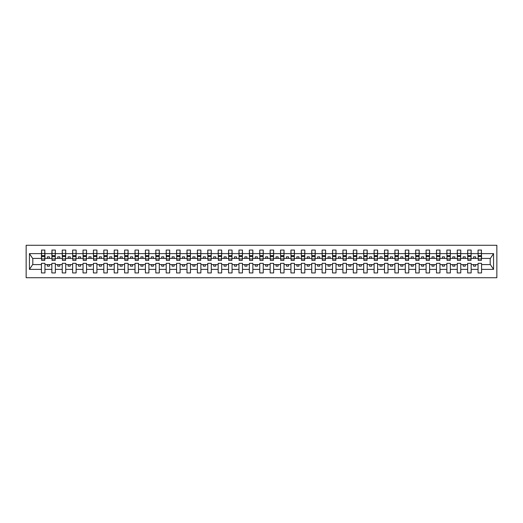 <?xml version="1.0" encoding="UTF-8"?>
<svg xmlns="http://www.w3.org/2000/svg" width="523" height="523" viewBox="0 0 523 523"><rect width="100%" height="100%" fill="white"/><g stroke="black" fill="none" stroke-linecap="round" stroke-linejoin="round"><path stroke-width="0.78" d="M26.15 277.72L496.85 277.72L496.85 245.28L26.15 245.28L26.15 277.72M481.382 259.67L481.546 258.421L490.365 258.421L493.555 253.622L493.555 269.378L481.546 269.378L481.546 263.331L478.055 263.331L478.055 264.579L471.151 264.579L471.151 263.331L467.66 263.331L467.66 264.579L460.756 264.579L460.756 263.331L457.265 263.331L457.265 264.579L450.362 264.579L450.362 263.331L446.871 263.331L446.871 264.579L439.967 264.579L439.967 263.331L436.476 263.331L436.476 264.579L429.573 264.579L429.573 263.331L426.082 263.331L426.082 264.579L419.178 264.579L419.178 263.331L415.68 263.331L415.68 264.579L408.783 264.579L408.783 263.331L405.286 263.331L405.286 264.579L398.389 264.579L398.389 263.331L394.891 263.331L394.891 264.579L387.988 264.579L387.988 263.331L384.497 263.331L384.497 264.579L377.593 264.579L377.593 263.331L374.102 263.331L374.102 264.579L367.198 264.579L367.198 263.331L363.707 263.331L363.707 264.579L356.804 264.579L356.804 263.331L353.313 263.331L353.313 264.579L346.409 264.579L346.409 263.331L342.918 263.331L342.918 264.579L336.014 264.579L336.014 263.331L332.523 263.331L332.523 264.579L325.62 264.579L325.62 263.331L322.122 263.331L322.122 264.579L315.225 264.579L315.225 263.331L311.728 263.331L311.728 264.579L304.831 264.579L304.831 263.331L301.333 263.331L301.333 264.579L294.429 264.579L294.429 263.331L290.938 263.331L290.938 264.579L284.035 264.579L284.035 263.331L280.544 263.331L280.544 264.579L273.64 264.579L273.64 263.331L270.149 263.331L270.149 264.579L263.246 264.579L263.246 263.331L259.754 263.331L259.754 264.579L252.851 264.579L252.851 263.331L249.36 263.331L249.36 264.579L242.456 264.579L242.456 263.331L238.965 263.331L238.965 264.579L232.062 264.579L232.062 263.331L228.571 263.331L228.571 264.579L221.667 264.579L221.667 263.331L218.169 263.331L218.169 264.579L211.272 264.579L211.272 263.331L207.775 263.331L207.775 264.579L200.878 264.579L200.878 263.331L197.38 263.331L197.38 264.579L190.477 264.579L190.477 263.331L186.986 263.331L186.986 264.579L180.082 264.579L180.082 263.331L176.591 263.331L176.591 264.579L169.687 264.579L169.687 263.331L166.196 263.331L166.196 264.579L159.293 264.579L159.293 263.331L155.802 263.331L155.802 264.579L148.898 264.579L148.898 263.331L145.407 263.331L145.407 264.579L138.503 264.579L138.503 263.331L135.012 263.331L135.012 264.579L128.109 264.579L128.109 263.331L124.611 263.331L124.611 264.579L117.714 264.579L117.714 263.331L114.217 263.331L114.217 264.579L107.32 264.579L107.32 263.331L103.822 263.331L103.822 264.579L96.918 264.579L96.918 263.331L93.427 263.331L93.427 264.579L86.524 264.579L86.524 263.331L83.033 263.331L83.033 264.579L76.129 264.579L76.129 263.331L72.638 263.331L72.638 264.579L65.735 264.579L65.735 263.331L62.244 263.331L62.244 264.579L55.34 264.579L55.34 263.331L51.849 263.331L51.849 264.579L44.945 264.579L44.945 263.331L41.454 263.331L41.454 264.579L32.635 264.579L29.445 269.378L29.445 253.622L32.635 258.421L41.454 258.421L41.454 253.622L29.445 253.622M481.546 269.378L481.546 272.934L478.055 272.934L478.055 264.579M478.055 269.378L471.151 269.378L471.151 272.934L467.66 272.934L467.66 264.579M471.151 269.378L471.151 264.579M467.66 269.378L460.756 269.378L460.756 272.934L457.265 272.934L457.265 264.579M460.756 269.378L460.756 264.579M457.265 269.378L450.362 269.378L450.362 272.934L446.871 272.934L446.871 264.579M450.362 269.378L450.362 264.579M446.871 269.378L439.967 269.378L439.967 272.934L436.476 272.934L436.476 264.579M439.967 269.378L439.967 264.579M436.476 269.378L429.573 269.378L429.573 272.934L426.082 272.934L426.082 264.579M429.573 269.378L429.573 264.579M426.082 269.378L419.178 269.378L419.178 272.934L415.68 272.934L415.68 264.579M419.178 269.378L419.178 264.579M415.68 269.378L408.783 269.378L408.783 272.934L405.286 272.934L405.286 264.579M408.783 269.378L408.783 264.579M405.286 269.378L398.389 269.378L398.389 272.934L394.891 272.934L394.891 264.579M398.389 269.378L398.389 264.579M394.891 269.378L387.988 269.378L387.988 272.934L384.497 272.934L384.497 264.579M387.988 269.378L387.988 264.579M384.497 269.378L377.593 269.378L377.593 272.934L374.102 272.934L374.102 264.579M377.593 269.378L377.593 264.579M374.102 269.378L367.198 269.378L367.198 272.934L363.707 272.934L363.707 264.579M367.198 269.378L367.198 264.579M363.707 269.378L356.804 269.378L356.804 272.934L353.313 272.934L353.313 264.579M356.804 269.378L356.804 264.579M353.313 269.378L346.409 269.378L346.409 272.934L342.918 272.934L342.918 264.579M346.409 269.378L346.409 264.579M342.918 269.378L336.014 269.378L336.014 272.934L332.523 272.934L332.523 264.579M336.014 269.378L336.014 264.579M332.523 269.378L325.62 269.378L325.62 272.934L322.122 272.934L322.122 264.579M325.62 269.378L325.62 264.579M322.122 269.378L315.225 269.378L315.225 272.934L311.728 272.934L311.728 264.579M315.225 269.378L315.225 264.579M311.728 269.378L304.831 269.378L304.831 272.934L301.333 272.934L301.333 264.579M304.831 269.378L304.831 264.579M301.333 269.378L294.429 269.378L294.429 272.934L290.938 272.934L290.938 264.579M294.429 269.378L294.429 264.579M290.938 269.378L284.035 269.378L284.035 272.934L280.544 272.934L280.544 264.579M284.035 269.378L284.035 264.579M280.544 269.378L273.64 269.378L273.64 272.934L270.149 272.934L270.149 264.579M273.64 269.378L273.64 264.579M270.149 269.378L263.246 269.378L263.246 272.934L259.754 272.934L259.754 264.579M263.246 269.378L263.246 264.579M259.754 269.378L252.851 269.378L252.851 272.934L249.36 272.934L249.36 264.579M252.851 269.378L252.851 264.579M249.36 269.378L242.456 269.378L242.456 272.934L238.965 272.934L238.965 264.579M242.456 269.378L242.456 264.579M238.965 269.378L232.062 269.378L232.062 272.934L228.571 272.934L228.571 264.579M232.062 269.378L232.062 264.579M228.571 269.378L221.667 269.378L221.667 272.934L218.169 272.934L218.169 264.579M221.667 269.378L221.667 264.579M218.169 269.378L211.272 269.378L211.272 272.934L207.775 272.934L207.775 264.579M211.272 269.378L211.272 264.579M207.775 269.378L200.878 269.378L200.878 272.934L197.38 272.934L197.38 264.579M200.878 269.378L200.878 264.579M197.38 269.378L190.477 269.378L190.477 272.934L186.986 272.934L186.986 264.579M190.477 269.378L190.477 264.579M186.986 269.378L180.082 269.378L180.082 272.934L176.591 272.934L176.591 264.579M180.082 269.378L180.082 264.579M176.591 269.378L169.687 269.378L169.687 272.934L166.196 272.934L166.196 264.579M169.687 269.378L169.687 264.579M166.196 269.378L159.293 269.378L159.293 272.934L155.802 272.934L155.802 264.579M159.293 269.378L159.293 264.579M155.802 269.378L148.898 269.378L148.898 272.934L145.407 272.934L145.407 264.579M148.898 269.378L148.898 264.579M145.407 269.378L138.503 269.378L138.503 272.934L135.012 272.934L135.012 264.579M138.503 269.378L138.503 264.579M135.012 269.378L128.109 269.378L128.109 272.934L124.611 272.934L124.611 264.579M128.109 269.378L128.109 264.579M124.611 269.378L117.714 269.378L117.714 272.934L114.217 272.934L114.217 264.579M117.714 269.378L117.714 264.579M114.217 269.378L107.32 269.378L107.32 272.934L103.822 272.934L103.822 264.579M107.32 269.378L107.32 264.579M103.822 269.378L96.918 269.378L96.918 272.934L93.427 272.934L93.427 264.579M96.918 269.378L96.918 264.579M93.427 269.378L86.524 269.378L86.524 272.934L83.033 272.934L83.033 264.579M86.524 269.378L86.524 264.579M83.033 269.378L76.129 269.378L76.129 272.934L72.638 272.934L72.638 264.579M76.129 269.378L76.129 264.579M72.638 269.378L65.735 269.378L65.735 272.934L62.244 272.934L62.244 264.579M65.735 269.378L65.735 264.579M62.244 269.378L55.34 269.378L55.34 272.934L51.849 272.934L51.849 264.579M55.34 269.378L55.34 264.579M478.225 258.944L481.382 258.944L481.382 260.376L478.225 260.376L478.055 250.066L478.055 253.622L471.151 253.622L470.988 259.67M478.225 259.67L478.055 253.622M467.824 258.944L470.988 258.944L470.988 260.376L467.824 260.376L467.66 250.066L467.66 253.622L460.756 253.622L460.593 259.67M467.824 259.67L467.66 253.622M457.429 258.944L460.593 258.944L460.593 260.376L457.429 260.376L457.265 250.066L457.265 253.622L450.362 253.622L450.198 259.67M457.429 259.67L457.265 253.622M447.034 258.944L450.198 258.944L450.198 260.376L447.034 260.376L446.871 250.066L446.871 253.622L439.967 253.622L439.797 259.67M447.034 259.67L446.871 253.622M436.64 258.944L439.797 258.944L439.797 260.376L436.64 260.376L436.476 250.066L436.476 253.622L429.573 253.622L429.403 259.67M436.64 259.67L436.476 253.622M426.245 258.944L429.403 258.944L429.403 260.376L426.245 260.376L426.082 250.066L426.082 253.622L419.178 253.622L419.008 259.67M426.245 259.67L426.082 253.622M415.85 258.944L419.008 258.944L419.008 260.376L415.85 260.376L415.68 250.066L415.68 253.622L408.783 253.622L408.613 259.67M415.85 259.67L415.68 253.622M405.456 258.944L408.613 258.944L408.613 260.376L405.456 260.376L405.286 250.066L405.286 253.622L398.389 253.622L398.219 259.67M405.456 259.67L405.286 253.622M395.061 258.944L398.219 258.944L398.219 260.376L395.061 260.376L394.891 250.066L394.891 253.622L387.988 253.622L387.824 259.67M395.061 259.67L394.891 253.622M384.667 258.944L387.824 258.944L387.824 260.376L384.667 260.376L384.497 250.066L384.497 253.622L377.593 253.622L377.429 259.67M384.667 259.67L384.497 253.622M374.265 258.944L377.429 258.944L377.429 260.376L374.265 260.376L374.102 250.066L374.102 253.622L367.198 253.622L367.035 259.67M374.265 259.67L374.102 253.622M363.871 258.944L367.035 258.944L367.035 260.376L363.871 260.376L363.707 250.066L363.707 253.622L356.804 253.622L356.64 259.67M363.871 259.67L363.707 253.622M353.476 258.944L356.64 258.944L356.64 260.376L353.476 260.376L353.313 250.066L353.313 253.622L346.409 253.622L346.246 259.67M353.476 259.67L353.313 253.622M343.081 258.944L346.246 258.944L346.246 260.376L343.081 260.376L342.918 250.066L342.918 253.622L336.014 253.622L335.844 259.67M343.081 259.67L342.918 253.622M332.687 258.944L335.844 258.944L335.844 260.376L332.687 260.376L332.523 250.066L332.523 253.622L325.62 253.622L325.45 259.67M332.687 259.67L332.523 253.622M322.292 258.944L325.45 258.944L325.45 260.376L322.292 260.376L322.122 250.066L322.122 253.622L315.225 253.622L315.055 259.67M322.292 259.67L322.122 253.622M311.898 258.944L315.055 258.944L315.055 260.376L311.898 260.376L311.728 250.066L311.728 253.622L304.831 253.622L304.661 259.67M311.898 259.67L311.728 253.622M301.503 258.944L304.661 258.944L304.661 260.376L301.503 260.376L301.333 250.066L301.333 253.622L294.429 253.622L294.266 259.67M301.503 259.67L301.333 253.622M291.108 258.944L294.266 258.944L294.266 260.376L291.108 260.376L290.938 250.066L290.938 253.622L284.035 253.622L283.871 259.67M291.108 259.67L290.938 253.622M280.714 258.944L283.871 258.944L283.871 260.376L280.714 260.376L280.544 250.066L280.544 253.622L273.64 253.622L273.477 259.67M280.714 259.67L280.544 253.622M270.313 258.944L273.477 258.944L273.477 260.376L270.313 260.376L270.149 250.066L270.149 253.622L263.246 253.622L263.082 259.67M270.313 259.67L270.149 253.622M259.918 258.944L263.082 258.944L263.082 260.376L259.918 260.376L259.754 250.066L259.754 253.622L252.851 253.622L252.687 259.67M259.918 259.67L259.754 253.622M249.523 258.944L252.687 258.944L252.687 260.376L249.523 260.376L249.36 250.066L249.36 253.622L242.456 253.622L242.286 259.67M249.523 259.67L249.36 253.622M239.129 258.944L242.286 258.944L242.286 260.376L239.129 260.376L238.965 250.066L238.965 253.622L232.062 253.622L231.892 259.67M239.129 259.67L238.965 253.622M228.734 258.944L231.892 258.944L231.892 260.376L228.734 260.376L228.571 250.066L228.571 253.622L221.667 253.622L221.497 259.67M228.734 259.67L228.571 253.622M218.339 258.944L221.497 258.944L221.497 260.376L218.339 260.376L218.169 250.066L218.169 253.622L211.272 253.622L211.102 259.67M218.339 259.67L218.169 253.622M207.945 258.944L211.102 258.944L211.102 260.376L207.945 260.376L207.775 250.066L207.775 253.622L200.878 253.622L200.708 259.67M207.945 259.67L207.775 253.622M197.55 258.944L200.708 258.944L200.708 260.376L197.55 260.376L197.38 250.066L197.38 253.622L190.477 253.622L190.313 259.67M197.55 259.67L197.38 253.622M187.156 258.944L190.313 258.944L190.313 260.376L187.156 260.376L186.986 250.066L186.986 253.622L180.082 253.622L179.919 259.67M187.156 259.67L186.986 253.622M176.754 258.944L179.919 258.944L179.919 260.376L176.754 260.376L176.591 250.066L176.591 253.622L169.687 253.622L169.524 259.67M176.754 259.67L176.591 253.622M166.36 258.944L169.524 258.944L169.524 260.376L166.36 260.376L166.196 250.066L166.196 253.622L159.293 253.622L159.129 259.67M166.36 259.67L166.196 253.622M155.965 258.944L159.129 258.944L159.129 260.376L155.965 260.376L155.802 250.066L155.802 253.622L148.898 253.622L148.735 259.67M155.965 259.67L155.802 253.622M145.571 258.944L148.735 258.944L148.735 260.376L145.571 260.376L145.407 250.066L145.407 253.622L138.503 253.622L138.334 259.67M145.571 259.67L145.407 253.622M135.176 258.944L138.334 258.944L138.334 260.376L135.176 260.376L135.012 250.066L135.012 253.622L128.109 253.622L127.939 259.67M135.176 259.67L135.012 253.622M124.781 258.944L127.939 258.944L127.939 260.376L124.781 260.376L124.611 250.066L124.611 253.622L117.714 253.622L117.544 259.67M124.781 259.67L124.611 253.622M114.387 258.944L117.544 258.944L117.544 260.376L114.387 260.376L114.217 250.066L114.217 253.622L107.32 253.622L107.15 259.67M114.387 259.67L114.217 253.622M103.992 258.944L107.15 258.944L107.15 260.376L103.992 260.376L103.822 250.066L103.822 253.622L96.918 253.622L96.755 259.67M103.992 259.67L103.822 253.622M93.597 258.944L96.755 258.944L96.755 260.376L93.597 260.376L93.427 250.066L93.427 253.622L86.524 253.622L86.36 259.67M93.597 259.67L93.427 253.622M83.203 258.944L86.36 258.944L86.36 260.376L83.203 260.376L83.033 250.066L83.033 253.622L76.129 253.622L75.966 259.67M83.203 259.67L83.033 253.622M72.802 258.944L75.966 258.944L75.966 260.376L72.802 260.376L72.638 250.066L72.638 253.622L65.735 253.622L65.571 259.67M72.802 259.67L72.638 253.622M62.407 258.944L65.571 258.944L65.571 260.376L62.407 260.376L62.244 250.066L62.244 253.622L55.34 253.622L55.177 259.67M62.407 259.67L62.244 253.622M52.012 258.944L55.177 258.944L55.177 260.376L52.012 260.376L52.012 250.066L51.849 253.622L44.945 253.622L44.775 250.066L44.775 260.376L41.618 260.376L41.618 256.473L44.775 256.473M52.012 259.67L51.849 253.622M51.849 269.378L44.945 269.378L44.945 272.934L41.454 272.934L41.454 264.579M44.945 269.378L44.945 264.579M41.618 256.473L41.618 250.066L41.454 253.622M41.454 258.421L41.618 259.67M481.546 258.421L481.382 250.066L481.382 258.944M467.66 250.066L471.151 250.066L471.151 253.622M457.265 250.066L460.756 250.066L460.756 253.622M446.871 250.066L450.362 250.066L450.362 253.622M436.476 250.066L439.967 250.066L439.967 253.622M426.082 250.066L429.573 250.066L429.573 253.622M415.68 250.066L419.178 250.066L419.178 253.622M405.286 250.066L408.783 250.066L408.783 253.622M394.891 250.066L398.389 250.066L398.389 253.622M384.497 250.066L387.988 250.066L387.988 253.622M374.102 250.066L377.593 250.066L377.593 253.622M363.707 250.066L367.198 250.066L367.198 253.622M353.313 250.066L356.804 250.066L356.804 253.622M342.918 250.066L346.409 250.066L346.409 253.622M332.523 250.066L336.014 250.066L336.014 253.622M322.122 250.066L325.62 250.066L325.62 253.622M311.728 250.066L315.225 250.066L315.225 253.622M301.333 250.066L304.831 250.066L304.831 253.622M290.938 250.066L294.429 250.066L294.429 253.622M280.544 250.066L284.035 250.066L284.035 253.622M270.149 250.066L273.64 250.066L273.64 253.622M259.754 250.066L263.246 250.066L263.246 253.622M249.36 250.066L252.851 250.066L252.851 253.622M238.965 250.066L242.456 250.066L242.456 253.622M228.571 250.066L232.062 250.066L232.062 253.622M218.169 250.066L221.667 250.066L221.667 253.622M207.775 250.066L211.272 250.066L211.272 253.622M197.38 250.066L200.878 250.066L200.878 253.622M186.986 250.066L190.477 250.066L190.477 253.622M176.591 250.066L180.082 250.066L180.082 253.622M166.196 250.066L169.687 250.066L169.687 253.622M155.802 250.066L159.293 250.066L159.293 253.622M145.407 250.066L148.898 250.066L148.898 253.622M135.012 250.066L138.503 250.066L138.503 253.622M124.611 250.066L128.109 250.066L128.109 253.622M114.217 250.066L117.714 250.066L117.714 253.622M103.822 250.066L107.32 250.066L107.32 253.622M93.427 250.066L96.918 250.066L96.918 253.622M83.033 250.066L86.524 250.066L86.524 253.622M72.638 250.066L76.129 250.066L76.129 253.622M62.244 250.066L65.735 250.066L65.735 253.622M51.849 250.066L55.34 250.066L55.34 253.622M493.555 253.622L481.546 253.622M41.454 269.378L29.445 269.378M41.454 250.066L44.945 250.066M478.055 250.066L481.546 250.066M478.055 258.421L475.642 258.421L475.642 256.845L473.563 256.845L473.563 258.421L475.642 258.421M473.563 258.421L471.151 258.421M473.563 264.579L473.563 266.155L475.642 266.155L475.642 264.579M467.66 258.421L465.248 258.421L465.248 256.845L463.169 256.845L463.169 258.421L465.248 258.421M463.169 258.421L460.756 258.421M463.169 264.579L463.169 266.155L465.248 266.155L465.248 264.579M457.265 258.421L454.853 258.421L454.853 256.845L452.774 256.845L452.774 258.421L454.853 258.421M452.774 258.421L450.362 258.421M452.774 264.579L452.774 266.155L454.853 266.155L454.853 264.579M446.871 258.421L444.458 258.421L444.458 256.845L442.38 256.845L442.38 258.421L444.458 258.421M442.38 258.421L439.967 258.421M442.38 264.579L442.38 266.155L444.458 266.155L444.458 264.579M436.476 258.421L434.064 258.421L434.064 256.845L431.985 256.845L431.985 258.421L434.064 258.421M431.985 258.421L429.573 258.421M431.985 264.579L431.985 266.155L434.064 266.155L434.064 264.579M426.082 258.421L423.669 258.421L423.669 256.845L421.59 256.845L421.59 258.421L423.669 258.421M421.59 258.421L419.178 258.421M421.59 264.579L421.59 266.155L423.669 266.155L423.669 264.579M415.68 258.421L413.275 258.421L413.275 256.845L411.196 256.845L411.196 258.421L413.275 258.421M411.196 258.421L408.783 258.421M411.196 264.579L411.196 266.155L413.275 266.155L413.275 264.579M405.286 258.421L402.873 258.421L402.873 256.845L400.795 256.845L400.795 258.421L402.873 258.421M400.795 258.421L398.389 258.421M400.795 264.579L400.795 266.155L402.873 266.155L402.873 264.579M394.891 258.421L392.479 258.421L392.479 256.845L390.4 256.845L390.4 258.421L392.479 258.421M390.4 258.421L387.988 258.421M390.4 264.579L390.4 266.155L392.479 266.155L392.479 264.579M384.497 258.421L382.084 258.421L382.084 256.845L380.005 256.845L380.005 258.421L382.084 258.421M380.005 258.421L377.593 258.421M380.005 264.579L380.005 266.155L382.084 266.155L382.084 264.579M374.102 258.421L371.69 258.421L371.69 256.845L369.611 256.845L369.611 258.421L371.69 258.421M369.611 258.421L367.198 258.421M369.611 264.579L369.611 266.155L371.69 266.155L371.69 264.579M363.707 258.421L361.295 258.421L361.295 256.845L359.216 256.845L359.216 258.421L361.295 258.421M359.216 258.421L356.804 258.421M359.216 264.579L359.216 266.155L361.295 266.155L361.295 264.579M353.313 258.421L350.9 258.421L350.9 256.845L348.821 256.845L348.821 258.421L350.9 258.421M348.821 258.421L346.409 258.421M348.821 264.579L348.821 266.155L350.9 266.155L350.9 264.579M342.918 258.421L340.506 258.421L340.506 256.845L338.427 256.845L338.427 258.421L340.506 258.421M338.427 258.421L336.014 258.421M338.427 264.579L338.427 266.155L340.506 266.155L340.506 264.579M332.523 258.421L330.111 258.421L330.111 256.845L328.032 256.845L328.032 258.421L330.111 258.421M328.032 258.421L325.62 258.421M328.032 264.579L328.032 266.155L330.111 266.155L330.111 264.579M322.122 258.421L319.716 258.421L319.716 256.845L317.638 256.845L317.638 258.421L319.716 258.421M317.638 258.421L315.225 258.421M317.638 264.579L317.638 266.155L319.716 266.155L319.716 264.579M311.728 258.421L309.315 258.421L309.315 256.845L307.236 256.845L307.236 258.421L309.315 258.421M307.236 258.421L304.831 258.421M307.236 264.579L307.236 266.155L309.315 266.155L309.315 264.579M301.333 258.421L298.921 258.421L298.921 256.845L296.842 256.845L296.842 258.421L298.921 258.421M296.842 258.421L294.429 258.421M296.842 264.579L296.842 266.155L298.921 266.155L298.921 264.579M290.938 258.421L288.526 258.421L288.526 256.845L286.447 256.845L286.447 258.421L288.526 258.421M286.447 258.421L284.035 258.421M286.447 264.579L286.447 266.155L288.526 266.155L288.526 264.579M280.544 258.421L278.131 258.421L278.131 256.845L276.052 256.845L276.052 258.421L278.131 258.421M276.052 258.421L273.64 258.421M276.052 264.579L276.052 266.155L278.131 266.155L278.131 264.579M270.149 258.421L267.737 258.421L267.737 256.845L265.658 256.845L265.658 258.421L267.737 258.421M265.658 258.421L263.246 258.421M265.658 264.579L265.658 266.155L267.737 266.155L267.737 264.579M259.754 258.421L257.342 258.421L257.342 256.845L255.263 256.845L255.263 258.421L257.342 258.421M255.263 258.421L252.851 258.421M255.263 264.579L255.263 266.155L257.342 266.155L257.342 264.579M249.36 258.421L246.948 258.421L246.948 256.845L244.869 256.845L244.869 258.421L246.948 258.421M244.869 258.421L242.456 258.421M244.869 264.579L244.869 266.155L246.948 266.155L246.948 264.579M238.965 258.421L236.553 258.421L236.553 256.845L234.474 256.845L234.474 258.421L236.553 258.421M234.474 258.421L232.062 258.421M234.474 264.579L234.474 266.155L236.553 266.155L236.553 264.579M228.571 258.421L226.158 258.421L226.158 256.845L224.079 256.845L224.079 258.421L226.158 258.421M224.079 258.421L221.667 258.421M224.079 264.579L224.079 266.155L226.158 266.155L226.158 264.579M218.169 258.421L215.764 258.421L215.764 256.845L213.685 256.845L213.685 258.421L215.764 258.421M213.685 258.421L211.272 258.421M213.685 264.579L213.685 266.155L215.764 266.155L215.764 264.579M207.775 258.421L205.362 258.421L205.362 256.845L203.284 256.845L203.284 258.421L205.362 258.421M203.284 258.421L200.878 258.421M203.284 264.579L203.284 266.155L205.362 266.155L205.362 264.579M197.38 258.421L194.968 258.421L194.968 256.845L192.889 256.845L192.889 258.421L194.968 258.421M192.889 258.421L190.477 258.421M192.889 264.579L192.889 266.155L194.968 266.155L194.968 264.579M186.986 258.421L184.573 258.421L184.573 256.845L182.494 256.845L182.494 258.421L184.573 258.421M182.494 258.421L180.082 258.421M182.494 264.579L182.494 266.155L184.573 266.155L184.573 264.579M176.591 258.421L174.179 258.421L174.179 256.845L172.1 256.845L172.1 258.421L174.179 258.421M172.1 258.421L169.687 258.421M172.1 264.579L172.1 266.155L174.179 266.155L174.179 264.579M166.196 258.421L163.784 258.421L163.784 256.845L161.705 256.845L161.705 258.421L163.784 258.421M161.705 258.421L159.293 258.421M161.705 264.579L161.705 266.155L163.784 266.155L163.784 264.579M155.802 258.421L153.389 258.421L153.389 256.845L151.31 256.845L151.31 258.421L153.389 258.421M151.31 258.421L148.898 258.421M151.31 264.579L151.31 266.155L153.389 266.155L153.389 264.579M145.407 258.421L142.995 258.421L142.995 256.845L140.916 256.845L140.916 258.421L142.995 258.421M140.916 258.421L138.503 258.421M140.916 264.579L140.916 266.155L142.995 266.155L142.995 264.579M135.012 258.421L132.6 258.421L132.6 256.845L130.521 256.845L130.521 258.421L132.6 258.421M130.521 258.421L128.109 258.421M130.521 264.579L130.521 266.155L132.6 266.155L132.6 264.579M124.611 258.421L122.205 258.421L122.205 256.845L120.127 256.845L120.127 258.421L122.205 258.421M120.127 258.421L117.714 258.421M120.127 264.579L120.127 266.155L122.205 266.155L122.205 264.579M114.217 258.421L111.804 258.421L111.804 256.845L109.725 256.845L109.725 258.421L111.804 258.421M109.725 258.421L107.32 258.421M109.725 264.579L109.725 266.155L111.804 266.155L111.804 264.579M103.822 258.421L101.41 258.421L101.41 256.845L99.331 256.845L99.331 258.421L101.41 258.421M99.331 258.421L96.918 258.421M99.331 264.579L99.331 266.155L101.41 266.155L101.41 264.579M93.427 258.421L91.015 258.421L91.015 256.845L88.936 256.845L88.936 258.421L91.015 258.421M88.936 258.421L86.524 258.421M88.936 264.579L88.936 266.155L91.015 266.155L91.015 264.579M83.033 258.421L80.62 258.421L80.62 256.845L78.542 256.845L78.542 258.421L80.62 258.421M78.542 258.421L76.129 258.421M78.542 264.579L78.542 266.155L80.62 266.155L80.62 264.579M72.638 258.421L70.226 258.421L70.226 256.845L68.147 256.845L68.147 258.421L70.226 258.421M68.147 258.421L65.735 258.421M68.147 264.579L68.147 266.155L70.226 266.155L70.226 264.579M62.244 258.421L59.831 258.421L59.831 256.845L57.752 256.845L57.752 258.421L59.831 258.421M57.752 258.421L55.34 258.421M57.752 264.579L57.752 266.155L59.831 266.155L59.831 264.579M51.849 258.421L49.437 258.421L49.437 256.845L47.358 256.845L47.358 258.421L49.437 258.421M47.358 258.421L44.945 258.421L44.945 253.622M47.358 264.579L47.358 266.155L49.437 266.155L49.437 264.579M44.945 258.421L44.775 259.67M493.555 269.378L490.365 264.579L481.546 264.579M32.805 258.421L32.805 264.579M490.195 264.579L490.195 258.421M41.618 255.662L44.775 255.662M55.34 250.066L55.177 258.944M52.012 256.473L55.177 256.473M52.012 255.662L55.177 255.662M65.735 250.066L65.571 258.944M62.407 256.473L65.571 256.473M62.407 255.662L65.571 255.662M76.129 250.066L75.966 258.944M72.802 256.473L75.966 256.473M72.802 255.662L75.966 255.662M86.524 250.066L86.36 258.944M83.203 256.473L86.36 256.473M83.203 255.662L86.36 255.662M96.918 250.066L96.755 258.944M93.597 256.473L96.755 256.473M93.597 255.662L96.755 255.662M107.32 250.066L107.15 258.944M103.992 256.473L107.15 256.473M103.992 255.662L107.15 255.662M117.714 250.066L117.544 258.944M114.387 256.473L117.544 256.473M114.387 255.662L117.544 255.662M128.109 250.066L127.939 258.944M124.781 256.473L127.939 256.473M124.781 255.662L127.939 255.662M138.503 250.066L138.334 258.944M135.176 256.473L138.334 256.473M135.176 255.662L138.334 255.662M148.898 250.066L148.735 258.944M145.571 256.473L148.735 256.473M145.571 255.662L148.735 255.662M159.293 250.066L159.129 258.944M155.965 256.473L159.129 256.473M155.965 255.662L159.129 255.662M169.687 250.066L169.524 258.944M166.36 256.473L169.524 256.473M166.36 255.662L169.524 255.662M180.082 250.066L179.919 258.944M176.754 256.473L179.919 256.473M176.754 255.662L179.919 255.662M190.477 250.066L190.313 258.944M187.156 256.473L190.313 256.473M187.156 255.662L190.313 255.662M200.878 250.066L200.708 258.944M197.55 256.473L200.708 256.473M197.55 255.662L200.708 255.662M211.272 250.066L211.102 258.944M207.945 256.473L211.102 256.473M207.945 255.662L211.102 255.662M221.667 250.066L221.497 258.944M218.339 256.473L221.497 256.473M218.339 255.662L221.497 255.662M232.062 250.066L231.892 258.944M228.734 256.473L231.892 256.473M228.734 255.662L231.892 255.662M242.456 250.066L242.286 258.944M239.129 256.473L242.286 256.473M239.129 255.662L242.286 255.662M252.851 250.066L252.687 258.944M249.523 256.473L252.687 256.473M249.523 255.662L252.687 255.662M263.246 250.066L263.082 258.944M259.918 256.473L263.082 256.473M259.918 255.662L263.082 255.662M273.64 250.066L273.477 258.944M270.313 256.473L273.477 256.473M270.313 255.662L273.477 255.662M284.035 250.066L283.871 258.944M280.714 256.473L283.871 256.473M280.714 255.662L283.871 255.662M294.429 250.066L294.266 258.944M291.108 256.473L294.266 256.473M291.108 255.662L294.266 255.662M304.831 250.066L304.661 258.944M301.503 256.473L304.661 256.473M301.503 255.662L304.661 255.662M315.225 250.066L315.055 258.944M311.898 256.473L315.055 256.473M311.898 255.662L315.055 255.662M325.62 250.066L325.45 258.944M322.292 256.473L325.45 256.473M322.292 255.662L325.45 255.662M336.014 250.066L335.844 258.944M332.687 256.473L335.844 256.473M332.687 255.662L335.844 255.662M346.409 250.066L346.246 258.944M343.081 256.473L346.246 256.473M343.081 255.662L346.246 255.662M356.804 250.066L356.64 258.944M353.476 256.473L356.64 256.473M353.476 255.662L356.64 255.662M367.198 250.066L367.035 258.944M363.871 256.473L367.035 256.473M363.871 255.662L367.035 255.662M377.593 250.066L377.429 258.944M374.265 256.473L377.429 256.473M374.265 255.662L377.429 255.662M387.988 250.066L387.824 258.944M384.667 256.473L387.824 256.473M384.667 255.662L387.824 255.662M398.389 250.066L398.219 258.944M395.061 256.473L398.219 256.473M395.061 255.662L398.219 255.662M408.783 250.066L408.613 258.944M405.456 256.473L408.613 256.473M405.456 255.662L408.613 255.662M419.178 250.066L419.008 258.944M415.85 256.473L419.008 256.473M415.85 255.662L419.008 255.662M429.573 250.066L429.403 258.944M426.245 256.473L429.403 256.473M426.245 255.662L429.403 255.662M439.967 250.066L439.797 258.944M436.64 256.473L439.797 256.473M436.64 255.662L439.797 255.662M450.362 250.066L450.198 258.944M447.034 256.473L450.198 256.473M447.034 255.662L450.198 255.662M460.756 250.066L460.593 258.944M457.429 256.473L460.593 256.473M457.429 255.662L460.593 255.662M471.151 250.066L470.988 258.944M467.824 256.473L470.988 256.473M467.824 255.662L470.988 255.662M478.225 256.473L481.382 256.473M478.225 255.662L481.382 255.662M41.618 258.944L44.775 258.944M41.618 253.472L44.775 253.472M52.012 253.472L55.177 253.472M62.407 253.472L65.571 253.472M72.802 253.472L75.966 253.472M83.203 253.472L86.36 253.472M93.597 253.472L96.755 253.472M103.992 253.472L107.15 253.472M114.387 253.472L117.544 253.472M124.781 253.472L127.939 253.472M135.176 253.472L138.334 253.472M145.571 253.472L148.735 253.472M155.965 253.472L159.129 253.472M166.36 253.472L169.524 253.472M176.754 253.472L179.919 253.472M187.156 253.472L190.313 253.472M197.55 253.472L200.708 253.472M207.945 253.472L211.102 253.472M218.339 253.472L221.497 253.472M228.734 253.472L231.892 253.472M239.129 253.472L242.286 253.472M249.523 253.472L252.687 253.472M259.918 253.472L263.082 253.472M270.313 253.472L273.477 253.472M280.714 253.472L283.871 253.472M291.108 253.472L294.266 253.472M301.503 253.472L304.661 253.472M311.898 253.472L315.055 253.472M322.292 253.472L325.45 253.472M332.687 253.472L335.844 253.472M343.081 253.472L346.246 253.472M353.476 253.472L356.64 253.472M363.871 253.472L367.035 253.472M374.265 253.472L377.429 253.472M384.667 253.472L387.824 253.472M395.061 253.472L398.219 253.472M405.456 253.472L408.613 253.472M415.85 253.472L419.008 253.472M426.245 253.472L429.403 253.472M436.64 253.472L439.797 253.472M447.034 253.472L450.198 253.472M457.429 253.472L460.593 253.472M467.824 253.472L470.988 253.472M478.225 253.472L481.382 253.472"/></g></svg>
